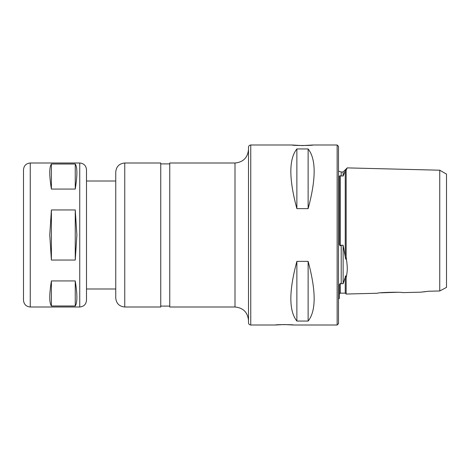 <?xml version="1.0" encoding="UTF-8"?>
<svg xmlns="http://www.w3.org/2000/svg" width="470" height="470" viewBox="0 0 470 470"><rect width="100%" height="100%" fill="white"/><g stroke="black" fill="none" stroke-linecap="round" stroke-linejoin="round"><path stroke-width="0.7" d="M75.253 164.018C77.421 167.203 77.421 175.551 75.253 189.069L51.4 189.069C49.227 175.551 49.227 167.203 51.4 164.018L75.253 164.018L75.253 189.069M51.4 164.018L51.4 189.069M49.761 235L51.4 209.943L75.253 209.943L76.886 235L75.253 260.057L51.4 260.057L49.761 235M75.253 280.931C77.421 294.449 77.421 302.798 75.253 305.982L51.4 305.982C49.227 302.798 49.227 294.449 51.4 280.931L75.253 280.931L75.253 305.982M51.4 280.931L51.4 305.982M75.253 209.943L75.253 260.057M51.4 209.943L51.4 260.057M79.747 163.002L79.747 306.998C83.848 306.599 86.098 304.349 86.498 300.248L86.498 169.752C86.098 165.651 83.848 163.401 79.747 163.002L30.25 163.002C26.15 163.401 23.899 165.651 23.5 169.752L23.5 300.248C23.899 304.349 26.15 306.599 30.25 306.998L30.25 163.002M115.749 288.997L86.498 288.997L86.498 181.003L115.749 181.003M115.749 235L115.749 172.002C116.284 166.533 119.286 163.531 124.75 163.002L124.75 306.998C119.286 306.469 116.284 303.467 115.749 297.998L115.749 235M124.75 306.998L160.752 306.998L160.752 163.002L124.75 163.002M235 163.002L235 306.998L169.752 306.998L169.752 163.002L235 163.002C243.202 162.203 247.702 157.703 248.501 149.501L248.501 235M250.751 145.001C249.382 145.136 248.636 145.882 248.501 147.251L248.501 322.749C248.636 324.118 249.382 324.864 250.751 324.999L250.751 145.001L292.152 145.001C291.517 145.647 313.484 145.647 312.85 145.001L337.149 145.001L337.149 324.999L293.497 324.999C294.05 324.512 274.95 324.512 275.502 324.999L284.503 324.547L293.497 324.999M312.85 145.001L302.498 145.594L292.152 145.001M308.126 148.949C316.157 159.007 316.157 178.9 308.126 208.633L296.875 208.633C288.844 178.9 288.844 159.007 296.875 148.949L308.126 148.949L308.126 208.633M296.875 261.367L308.126 261.367C316.157 291.1 316.157 310.993 308.126 321.051L296.875 321.051C288.844 310.993 288.844 291.1 296.875 261.367L296.875 321.051M308.126 261.367L308.126 321.051M296.875 148.949L296.875 208.633M337.149 324.999L338.5 323.648L338.5 146.352L337.149 145.001M339.399 294.038A0.899 0.899 -90 0 1 339.405 293.95A0.899 0.899 180 0 0 339.399 294.038A0.899 0.899 180 0 1 339.405 293.95L340.298 293.139L345.25 293.139L346.143 293.95A0.899 0.899 -90 0 1 346.149 294.038A0.899 0.899 180 0 0 346.143 293.95A0.899 0.899 180 0 1 346.149 294.038L346.149 277.864C347.653 269.762 347.647 268.188 346.149 257.055C346.032 261.673 345.362 257.625 345.25 256.82L343.129 245.246L341.202 245.246L340.298 245.716C339.528 245.358 339.228 244.294 339.399 242.526L339.399 176.738C339.14 176.221 339.446 175.909 340.298 175.798L340.286 175.792M339.434 176.297L339.399 176.732M340.298 245.716L340.298 175.798L343.129 176.044L345.25 170.951C345.632 170.093 345.938 169.799 346.149 170.081L347.242 167.89L439.75 170.211L439.75 290.977L446.5 287.399L446.5 174.106L439.75 170.211M341.202 245.246L341.202 283.71L340.298 283.486C339.446 284.327 339.146 285.073 339.399 285.731L339.399 298.374L338.5 298.902M346.149 277.864C345.844 275.42 345.544 275.209 345.25 277.224C345.697 275.238 345.996 275.455 346.149 277.864M426.014 291.606L420.838 292.164L402.396 292.628C402.69 291.811 377.193 292.458 377.475 293.251L346.149 294.038M397.185 292.281L380.876 292.828M346.149 257.055L346.149 170.075C346.22 169.57 345.92 169.864 345.25 170.951L343.129 176.044L343.129 172.002L347.242 167.89M420.838 292.164L428.499 291.241A16357.422 1677.459 -1.4 0 1 439.75 290.977M341.202 283.71L343.129 283.71L345.25 277.224L345.25 293.139M346.043 169.834L345.75 170.087M343.129 245.246L343.129 283.71M338.5 171.098L341.202 172.002L341.202 176.044M345.25 256.82L345.25 170.951M340.298 293.139L340.298 283.486M79.747 306.998L30.25 306.998M169.752 163.901L160.752 163.901M169.752 306.099L160.752 306.099M235 306.998C243.202 307.797 247.702 312.297 248.501 320.499M250.751 324.999L275.502 324.999M341.202 172.002L343.129 172.002"/></g></svg>

